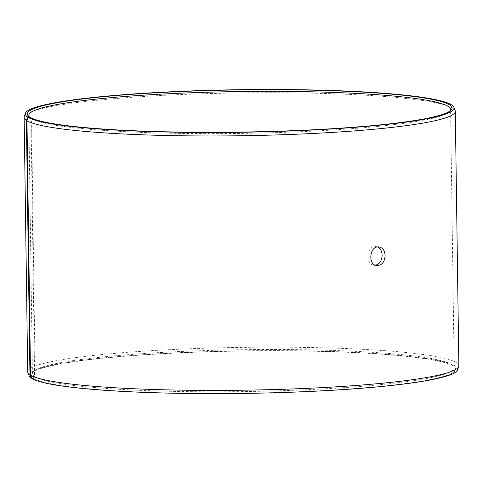 <?xml version="1.0" encoding="UTF-8"?>
<svg xmlns="http://www.w3.org/2000/svg" width="483" height="483" viewBox="0 0 483 483"><rect width="100%" height="100%" fill="white"/><g stroke="black" fill="none" stroke-linecap="round" stroke-linejoin="round"><path stroke-width="0.36" stroke-dasharray="2.42 1.81" d="M31.781 378.491L33.713 378.437L35.174 376.897L31.57 118.74L30.067 117.297M31.57 118.74A210.908 20.95 -0.8 0 0 246.378 133.332A210.908 20.95 -0.8 0 0 449.558 111.645A210.908 20.95 -0.8 0 0 450.162 110.897M29.27 116.777A210.908 20.95 -0.8 0 0 29.892 117.508A210.908 20.95 -0.8 0 0 31.009 118.389L29.88 117.303M455.143 110.565A215.593 21.415 -0.8 0 0 239.423 92.941A215.593 21.415 -0.8 0 0 24.283 116.584M457.54 369.918A214.367 21.288 -0.8 0 0 243.027 350.845A214.367 21.288 -0.8 0 0 29.131 375.901M458.85 365.764A215.593 21.415 -0.8 0 0 242.979 347.368A215.593 21.415 -0.8 0 0 27.7 371.789M33.713 378.437A212.405 21.095 -0.8 0 0 271.204 392.667A212.405 21.095 -0.8 0 0 454.618 367.08A212.405 21.095 -0.8 0 0 243.027 351.038A212.405 21.095 -0.8 0 0 31.969 372.979A212.405 21.095 -0.8 0 0 33.152 378.08L34.613 376.547L31.009 118.389M31.643 378.123L33.152 378.08M35.174 376.897A210.908 20.95 -0.8 0 0 260.506 391.284A210.908 20.95 -0.8 0 0 454.189 367.696A210.908 20.95 -0.8 0 0 453.108 365.619A210.908 20.95 -0.8 0 0 243.009 349.698A210.908 20.95 -0.8 0 0 33.442 371.481A210.908 20.95 -0.8 0 0 32.415 373.588A210.908 20.95 -0.8 0 0 34.613 376.547M377.471 246.976L376.015 246.614C366.742 245.032 364.466 264.811 374.005 265.252L375.508 265.215M449.558 111.645L451.031 110.148M29.892 117.508L28.382 116.053M33.442 371.481L31.969 372.979M453.108 365.619L454.618 367.08M454.189 367.696L450.585 109.544M32.415 373.588L28.811 115.431M374.005 265.252L376.975 265.572M376.015 246.614L378.98 246.934"/><path stroke-width="0.72" d="M450.162 110.897A210.908 20.95 -0.8 0 0 450.585 109.544A210.908 20.95 -0.8 0 0 239.405 91.541A210.908 20.95 -0.8 0 0 28.811 115.431A210.908 20.95 -0.8 0 0 29.27 116.777M29.88 117.303L29.505 116.94L27.567 116.995L26.396 120.388L29.952 374.808L31.214 378.135L31.643 378.123M27.567 116.995A214.367 21.288 -0.8 0 1 25.46 113.209A214.367 21.288 -0.8 0 1 239.381 89.705A214.367 21.288 -0.8 0 1 453.869 107.232A214.367 21.288 -0.8 0 1 261.043 131.883A214.367 21.288 -0.8 0 1 28.135 117.351L30.067 117.297A212.405 21.095 -0.8 0 0 246.402 131.992A212.405 21.095 -0.8 0 0 451.031 110.148A212.405 21.095 -0.8 0 0 239.381 89.898A212.405 21.095 -0.8 0 0 28.382 116.053A212.405 21.095 -0.8 0 0 29.505 116.94M28.135 117.351L26.97 120.744A215.593 21.415 -0.8 0 0 257.312 135.451A215.593 21.415 -0.8 0 0 455.3 111.344A215.593 21.415 -0.8 0 0 455.143 110.565L453.869 107.232M25.46 113.209L24.283 116.584A215.593 21.415 -0.8 0 0 24.15 117.363A215.593 21.415 -0.8 0 0 26.396 120.388M26.97 120.744L30.526 375.17L31.781 378.491A214.367 21.288 -0.8 0 0 256.926 393.198A214.367 21.288 -0.8 0 0 457.54 369.918L458.717 366.549A215.593 21.415 -0.8 0 0 458.85 365.764L455.3 111.344M24.15 117.363L27.7 371.789A215.593 21.415 -0.8 0 0 27.857 372.562L29.131 375.901A214.367 21.288 -0.8 0 0 31.214 378.135M30.526 375.17A215.593 21.415 -0.8 0 0 256.956 389.962A215.593 21.415 -0.8 0 0 458.717 366.549M27.857 372.562A215.593 21.415 -0.8 0 0 29.952 374.808M375.508 265.215C379.656 264.056 381.866 260.729 382.138 255.229C381.938 251.106 380.387 248.359 377.471 246.976M385.108 255.549C384.637 261.967 381.926 265.306 376.975 265.572C367.442 265.137 369.7 245.352 378.98 246.934C382.735 247.707 384.776 250.58 385.108 255.549"/></g></svg>
